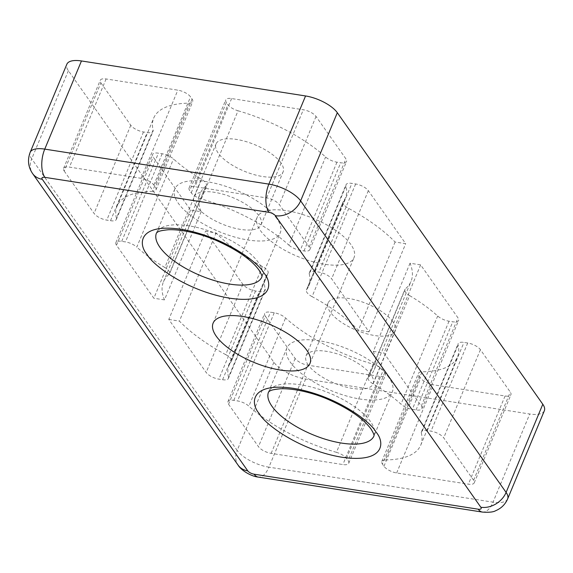 <?xml version="1.0" encoding="UTF-8"?>
<svg xmlns="http://www.w3.org/2000/svg" width="573" height="573" viewBox="0 0 573 573"><rect width="100%" height="100%" fill="white"/><g stroke="black" fill="none" stroke-linecap="round" stroke-linejoin="round"><path stroke-width="0.43" stroke-dasharray="2.87 2.15" d="M393.006 321.89A36.335 14.253 -157.4 0 0 357.681 300.496A36.335 14.253 -157.4 0 0 328.085 303.024A36.335 14.253 -157.4 0 0 330.256 312.092A36.335 14.253 -157.4 0 0 365.588 333.486A36.335 14.253 -157.4 0 0 395.184 330.958A36.335 14.253 -157.4 0 0 393.006 321.89M308.238 364.987A36.335 14.253 22.6 0 1 306.068 355.926A36.335 14.253 22.6 0 1 335.663 353.398A36.335 14.253 22.6 0 1 370.989 374.785A36.335 14.253 22.6 0 1 373.159 383.853A36.335 14.253 22.6 0 1 343.564 386.381A36.335 14.253 22.6 0 1 308.238 364.987M350.891 244.549A52.458 20.585 -157.4 0 0 299.887 213.672A52.458 20.585 -157.4 0 0 257.162 217.317A52.458 20.585 -157.4 0 0 260.3 230.403A52.458 20.585 -157.4 0 0 311.297 261.288A52.458 20.585 -157.4 0 0 354.028 257.635A52.458 20.585 -157.4 0 0 350.891 244.549M280.928 162.868A36.335 14.253 -157.4 0 0 245.602 141.474A36.335 14.253 -157.4 0 0 216.007 144.002A36.335 14.253 -157.4 0 0 218.177 153.063A36.335 14.253 -157.4 0 0 253.502 174.457A36.335 14.253 -157.4 0 0 283.098 171.929A36.335 14.253 -157.4 0 0 280.928 162.868M196.159 205.965A36.335 14.253 22.6 0 1 193.989 196.897A36.335 14.253 22.6 0 1 223.585 194.369A36.335 14.253 22.6 0 1 258.91 215.763A36.335 14.253 22.6 0 1 261.08 224.831A36.335 14.253 22.6 0 1 231.485 227.352A36.335 14.253 22.6 0 1 196.159 205.965M205.807 186.146A10.378 4.075 -157.4 0 0 206.316 185.473A10.378 4.075 -157.4 0 0 205.7 182.88A10.378 4.075 -157.4 0 0 201.538 179.342A103.82 40.733 22.6 0 1 173.497 158.95A10.378 4.075 -157.4 0 0 162.159 153.75L158.42 153.17A10.378 4.075 -157.4 0 0 152.568 154.481A10.378 4.075 -157.4 0 0 153.192 157.066L190.551 210.076L201.159 211.731A114.199 44.809 22.6 0 1 200.163 193.588A114.199 44.809 22.6 0 1 205.807 186.146L169.107 274.309A10.378 4.075 22.6 0 0 169.622 273.629L206.316 185.473M201.538 179.342L164.838 267.505A10.378 4.075 22.6 0 1 168.999 271.043A10.378 4.075 22.6 0 1 169.622 273.629M267.877 273.471A10.378 4.075 -157.4 0 0 268.085 273.113A10.378 4.075 -157.4 0 0 267.469 270.52A10.378 4.075 -157.4 0 0 262.427 266.481A114.199 44.809 22.6 0 1 216.1 232.939L205.492 231.277L242.852 284.287A10.378 4.075 -157.4 0 0 255.558 290.991L259.29 291.571A10.378 4.075 -157.4 0 0 265.141 290.26A10.378 4.075 -157.4 0 0 265.199 289.064A103.82 40.733 22.6 0 1 265.786 277.096A103.82 40.733 22.6 0 1 267.877 273.471L231.184 361.635A10.378 4.075 22.6 0 0 231.392 361.269L268.085 273.113M262.427 266.481L225.726 354.644A10.378 4.075 22.6 0 1 230.769 358.684A10.378 4.075 22.6 0 1 231.392 361.269M388.917 377.586A57.099 22.404 -157.4 0 0 333.407 343.972A57.099 22.404 -157.4 0 0 286.901 347.947A57.099 22.404 -157.4 0 0 290.31 362.186A57.099 22.404 -157.4 0 0 345.827 395.807A57.099 22.404 -157.4 0 0 392.333 391.832A57.099 22.404 -157.4 0 0 388.917 377.586M276.838 218.564A57.099 22.404 -157.4 0 0 221.328 184.95A57.099 22.404 -157.4 0 0 174.822 188.918A57.099 22.404 -157.4 0 0 178.232 203.164A57.099 22.404 -157.4 0 0 233.741 236.778A57.099 22.404 -157.4 0 0 280.254 232.81A57.099 22.404 -157.4 0 0 276.838 218.564M238.06 110.782A103.82 40.733 22.6 0 1 325.607 156.981A10.378 4.075 -157.4 0 0 336.953 162.18L340.691 162.768A10.378 4.075 -157.4 0 0 346.536 161.45A10.378 4.075 -157.4 0 0 345.92 158.864L316.031 116.455A10.378 4.075 -157.4 0 0 303.332 109.758L231.614 98.556A10.378 4.075 -157.4 0 0 225.769 99.867A10.378 4.075 -157.4 0 0 226.385 102.46L227.947 104.666A10.378 4.075 -157.4 0 0 238.06 110.782L201.359 198.946A103.82 40.733 22.6 0 1 288.914 245.144L325.607 156.981M100.884 82.856L130.773 125.265A10.378 4.075 -157.4 0 0 143.472 131.962L147.211 132.549A10.378 4.075 -157.4 0 0 153.063 131.238A10.378 4.075 -157.4 0 0 153.12 130.042A103.82 40.733 22.6 0 1 153.707 118.067A103.82 40.733 22.6 0 1 189.162 103.147A10.378 4.075 -157.4 0 0 192.707 101.657A10.378 4.075 -157.4 0 0 192.084 99.065L190.53 96.858A10.378 4.075 -157.4 0 0 177.831 90.154L106.112 78.959A10.378 4.075 -157.4 0 0 100.268 80.27A10.378 4.075 -157.4 0 0 100.884 82.856L64.19 171.019A10.378 4.075 22.6 0 1 63.567 168.426A10.378 4.075 22.6 0 1 69.419 167.115L141.13 178.318A10.378 4.075 22.6 0 1 153.829 185.022L155.39 187.228A10.378 4.075 22.6 0 1 156.006 189.821A10.378 4.075 22.6 0 1 152.461 191.31L189.162 103.147M343.306 201.481A10.378 4.075 -157.4 0 0 343.098 201.846A10.378 4.075 -157.4 0 0 348.764 208.472A114.199 44.809 22.6 0 1 395.084 242.021L405.691 243.675L368.332 190.666A10.378 4.075 -157.4 0 0 355.632 183.969L351.894 183.381A10.378 4.075 -157.4 0 0 346.049 184.692A10.378 4.075 -157.4 0 0 345.985 185.896A103.82 40.733 22.6 0 1 345.404 197.864A103.82 40.733 22.6 0 1 343.306 201.481L306.612 289.644A103.82 40.733 22.6 0 0 308.704 286.027L345.404 197.864M409.652 295.611A103.82 40.733 22.6 0 1 437.693 316.002A10.378 4.075 -157.4 0 0 449.031 321.202L452.77 321.79A10.378 4.075 -157.4 0 0 458.615 320.479A10.378 4.075 -157.4 0 0 457.999 317.886L420.639 264.884L410.032 263.222A114.199 44.809 22.6 0 1 411.027 281.364A114.199 44.809 22.6 0 1 405.383 288.806A10.378 4.075 -157.4 0 0 404.867 289.487A10.378 4.075 -157.4 0 0 409.652 295.611L372.951 383.774A103.82 40.733 22.6 0 1 400.993 404.166L437.693 316.002M419.099 375.888L420.661 378.101A10.378 4.075 -157.4 0 0 433.36 384.798L505.071 396A10.378 4.075 -157.4 0 0 510.923 394.69A10.378 4.075 -157.4 0 0 510.299 392.097L480.418 349.695A10.378 4.075 -157.4 0 0 467.711 342.991L463.972 342.41A10.378 4.075 -157.4 0 0 458.128 343.721A10.378 4.075 -157.4 0 0 458.071 344.917A103.82 40.733 22.6 0 1 457.483 356.886A103.82 40.733 22.6 0 1 422.029 371.805A10.378 4.075 -157.4 0 0 418.483 373.302A10.378 4.075 -157.4 0 0 419.099 375.888L382.406 464.051A10.378 4.075 22.6 0 1 381.783 461.458A10.378 4.075 22.6 0 1 385.328 459.969L422.029 371.805M265.27 316.095L295.159 358.497A10.378 4.075 -157.4 0 0 307.859 365.202L379.577 376.404A10.378 4.075 -157.4 0 0 385.421 375.093A10.378 4.075 -157.4 0 0 384.805 372.5L383.244 370.287A10.378 4.075 -157.4 0 0 373.13 364.17A103.82 40.733 22.6 0 1 285.576 317.979A10.378 4.075 -157.4 0 0 274.238 312.779L270.499 312.192A10.378 4.075 -157.4 0 0 264.647 313.503A10.378 4.075 -157.4 0 0 265.27 316.095L228.57 404.259A10.378 4.075 22.6 0 1 227.954 401.666A10.378 4.075 22.6 0 1 233.798 400.355L237.537 400.935A10.378 4.075 22.6 0 1 248.883 406.142L285.576 317.979M544.35 410.726A25.957 10.185 22.6 0 1 529.731 414L305.624 379.004A25.957 10.185 22.6 0 1 273.873 362.251L68.388 70.708A25.957 10.185 22.6 0 1 66.84 64.233M201.359 198.946A10.378 4.075 22.6 0 1 191.246 192.829L189.692 190.616A10.378 4.075 22.6 0 1 189.069 188.03A10.378 4.075 22.6 0 1 194.913 186.719L266.631 197.921A10.378 4.075 22.6 0 1 279.33 204.618L309.219 247.027A10.378 4.075 22.6 0 1 309.843 249.613A10.378 4.075 22.6 0 1 303.991 250.924L300.252 250.344A10.378 4.075 22.6 0 1 288.914 245.144M153.12 130.042L116.419 218.206A10.378 4.075 22.6 0 1 116.362 219.402A10.378 4.075 22.6 0 1 110.517 220.712L106.779 220.125A10.378 4.075 22.6 0 1 94.072 213.428L64.19 171.019M116.419 218.206A103.82 40.733 22.6 0 1 117.007 206.23A103.82 40.733 22.6 0 1 152.461 191.31M348.764 208.472L312.063 296.635A114.199 44.809 22.6 0 1 358.39 330.184L395.084 242.021M345.985 185.896L309.291 274.052A103.82 40.733 22.6 0 1 308.704 286.027M309.291 274.052A10.378 4.075 22.6 0 1 309.348 272.855A10.378 4.075 22.6 0 1 315.2 271.545L318.932 272.132A10.378 4.075 22.6 0 1 331.638 278.829L368.998 331.839L405.691 243.675M190.551 210.076L153.851 298.239L116.491 245.23A10.378 4.075 22.6 0 1 115.875 242.644A10.378 4.075 22.6 0 1 121.72 241.333L125.458 241.913A10.378 4.075 22.6 0 1 136.797 247.113L173.497 158.95M164.838 267.505A103.82 40.733 22.6 0 1 136.797 247.113M201.159 211.731L164.458 299.894A114.199 44.809 22.6 0 1 163.463 281.751A114.199 44.809 22.6 0 1 169.107 274.309M410.032 263.222L373.331 351.385A114.199 44.809 22.6 0 1 374.327 369.528A114.199 44.809 22.6 0 1 368.683 376.97L405.383 288.806M420.639 264.884L383.939 353.04L421.298 406.049A10.378 4.075 22.6 0 1 421.921 408.642A10.378 4.075 22.6 0 1 416.07 409.953L412.331 409.366A10.378 4.075 22.6 0 1 400.993 404.166M265.199 289.064L228.505 377.227A10.378 4.075 22.6 0 1 228.441 378.424A10.378 4.075 22.6 0 1 222.596 379.734L218.857 379.154A10.378 4.075 22.6 0 1 206.158 372.45L168.799 319.44L205.492 231.277M225.726 354.644A114.199 44.809 22.6 0 1 179.406 321.102L216.1 232.939M228.505 377.227A103.82 40.733 22.6 0 1 229.085 365.259A103.82 40.733 22.6 0 1 231.184 361.635M458.071 344.917L421.37 433.081A103.82 40.733 22.6 0 1 420.783 445.049A103.82 40.733 22.6 0 1 385.328 459.969M421.37 433.081A10.378 4.075 22.6 0 1 421.427 431.884A10.378 4.075 22.6 0 1 427.279 430.574L431.018 431.154A10.378 4.075 22.6 0 1 443.717 437.858L473.606 480.26A10.378 4.075 22.6 0 1 474.222 482.853A10.378 4.075 22.6 0 1 468.377 484.164L396.659 472.961A10.378 4.075 22.6 0 1 383.96 466.264L382.406 464.051M373.13 364.17L336.43 452.333A10.378 4.075 22.6 0 1 346.543 458.45L348.105 460.663A10.378 4.075 22.6 0 1 348.721 463.249A10.378 4.075 22.6 0 1 342.876 464.56L271.158 453.365A10.378 4.075 22.6 0 1 258.459 446.661L228.57 404.259M336.43 452.333A103.82 40.733 22.6 0 1 248.883 406.142M368.998 331.839L358.39 330.184M312.063 296.635A10.378 4.075 22.6 0 1 306.405 290.01A10.378 4.075 22.6 0 1 306.612 289.644M164.458 299.894L153.851 298.239M372.951 383.774A10.378 4.075 22.6 0 1 368.174 377.65A10.378 4.075 22.6 0 1 368.683 376.97M373.331 351.385L383.939 353.04M168.799 319.44L179.406 321.102M174.822 188.918L156.472 233.003A57.099 22.404 22.6 0 1 202.978 229.028A57.099 22.404 22.6 0 1 258.487 262.642A57.099 22.404 22.6 0 1 261.904 276.888L280.254 232.81M286.901 347.947L268.551 392.025A57.099 22.404 22.6 0 1 315.057 388.05A57.099 22.404 22.6 0 1 370.566 421.671A57.099 22.404 22.6 0 1 373.983 435.91L392.333 391.832M266.631 197.921L303.332 109.758M231.614 98.556L194.913 186.719M309.219 247.027L345.92 158.864M316.031 116.455L279.33 204.618M130.773 125.265L94.072 213.428M141.13 178.318L177.831 90.154M106.112 78.959L69.419 167.115M368.332 190.666L331.638 278.829M116.491 245.23L153.192 157.066M421.298 406.049L457.999 317.886M242.852 284.287L206.158 372.45M473.606 480.26L510.299 392.097M480.418 349.695L443.717 437.858M396.659 472.961L433.36 384.798M505.071 396L468.377 484.164M295.159 358.497L258.459 446.661M271.158 453.365L307.859 365.202M379.577 376.404L342.876 464.56M507.649 498.89A25.957 10.185 22.6 0 1 493.031 502.163L529.731 414M68.388 70.708L31.694 158.864A25.957 10.185 22.6 0 1 30.14 152.397M273.873 362.251L237.172 450.414L31.694 158.864A20.764 16.216 144.8 0 0 32.647 173.626M305.624 379.004L268.923 467.167A25.957 10.185 22.6 0 1 237.172 450.414A20.764 16.216 -35.2 0 0 238.124 465.176M482.351 512.076A20.764 10.092 -81.1 0 0 493.031 502.163L268.923 467.167A20.764 10.092 98.9 0 1 258.244 477.08M336.953 162.18L300.252 250.344M191.246 192.829L227.947 104.666M226.385 102.46L189.692 190.616M303.991 250.924L340.691 162.768M143.472 131.962L106.779 220.125M153.829 185.022L190.53 96.858M192.084 99.065L155.39 187.228M110.517 220.712L147.211 132.549M315.2 271.545L351.894 183.381M355.632 183.969L318.932 272.132M121.72 241.333L158.42 153.17M162.159 153.75L125.458 241.913M449.031 321.202L412.331 409.366M416.07 409.953L452.77 321.79M255.558 290.991L218.857 379.154M222.596 379.734L259.29 291.571M427.279 430.574L463.972 342.41M467.711 342.991L431.018 431.154M383.96 466.264L420.661 378.101M233.798 400.355L270.499 312.192M274.238 312.779L237.537 400.935M346.543 458.45L383.244 370.287M384.805 372.5L348.105 460.663M306.068 355.926L328.085 303.024M213.127 323.115L257.162 217.317M193.989 196.897L216.007 144.002M117.007 206.23L153.707 118.067M163.463 281.751L200.163 193.588M374.327 369.528L411.027 281.364M229.085 365.259L265.786 277.096M420.783 445.049L457.483 356.886M373.159 383.853L395.184 330.958M309.986 363.432L354.028 257.635M261.08 224.831L283.098 171.929M189.069 188.03L225.769 99.867M309.843 249.613L346.536 161.45M63.567 168.426L100.268 80.27M156.006 189.821L192.707 101.657M116.362 219.402L153.063 131.238M306.405 290.01L343.098 201.846M309.348 272.855L346.049 184.692M115.875 242.644L152.568 154.481M368.174 377.65L404.867 289.487M421.921 408.642L458.615 320.479M228.441 378.424L265.141 290.26M381.783 461.458L418.483 373.302M421.427 431.884L458.128 343.721M474.222 482.853L510.923 394.69M227.954 401.666L264.647 313.503M348.721 463.249L385.421 375.093"/><path stroke-width="0.86" d="M216.257 336.201A52.458 20.585 22.6 0 1 213.127 323.115A52.458 20.585 22.6 0 1 255.852 319.462A52.458 20.585 22.6 0 1 306.856 350.347A52.458 20.585 22.6 0 1 309.986 363.432A52.458 20.585 22.6 0 1 267.262 367.085A52.458 20.585 22.6 0 1 216.257 336.201M81.459 60.953L44.758 149.116A25.957 10.185 22.6 0 0 30.14 152.397L66.84 64.233A25.957 10.185 22.6 0 1 81.459 60.953L305.567 95.956A25.957 10.185 22.6 0 1 337.318 112.709L542.796 404.252A25.957 10.185 22.6 0 1 544.35 410.726L507.649 498.89A25.957 10.185 22.6 0 0 506.102 492.415L542.796 404.252M263.781 272.863C259.025 263.15 224.688 236.513 181.233 229.307C138.437 223.04 137.799 244.22 147.247 254.663C152.01 264.375 186.34 291.012 229.802 298.218C272.598 304.478 273.228 283.306 263.781 272.863M159.881 247.242A57.099 22.404 22.6 0 1 156.472 233.003L156.959 232.516C157.79 232.402 156.622 230.926 168.29 229.744C182.93 229.164 202.369 234.393 216.014 240.352C236.993 249.699 251.311 259.59 258.967 270.026C261.245 273.765 262.219 276.057 261.904 276.888A57.099 22.404 22.6 0 1 215.391 280.863A57.099 22.404 22.6 0 1 159.881 247.242M375.867 431.884C371.103 422.172 336.774 395.535 293.312 388.329C250.516 382.062 249.885 403.242 259.325 413.685C264.089 423.397 298.418 450.034 341.88 457.24C384.676 463.507 385.307 442.327 375.867 431.884M271.96 406.271A57.099 22.404 22.6 0 1 268.551 392.025L269.038 391.538C269.869 391.431 268.701 389.948 280.369 388.773C295.009 388.186 314.455 393.415 328.093 399.381C349.072 408.721 363.389 418.612 371.046 429.048C373.324 432.794 374.298 435.079 373.983 435.91A57.099 22.404 22.6 0 1 327.477 439.885A57.099 22.404 22.6 0 1 271.96 406.271M337.318 112.709L300.617 200.865L506.102 492.415A20.764 16.216 -35.2 0 1 480.833 507.248A5.193 2.034 22.6 0 1 478.219 509.196L254.111 474.193A5.193 2.034 22.6 0 1 247.758 470.848L42.28 179.299A5.193 2.034 22.6 0 1 44.895 177.351L269.002 212.347A5.193 2.034 22.6 0 1 275.355 215.699L480.833 507.248M305.567 95.956L268.866 184.119A25.957 10.185 22.6 0 1 300.617 200.865A20.764 16.216 144.8 0 1 275.355 215.699M44.895 177.351A20.764 10.092 98.9 0 1 44.758 149.116L268.866 184.119A20.764 10.092 -81.1 0 0 269.002 212.347M254.111 474.193A20.764 10.092 98.9 0 0 258.244 477.08L482.351 512.076A20.764 10.092 -81.1 0 1 478.219 509.196M42.28 179.299A20.764 16.216 144.8 0 1 32.647 173.626L238.124 465.176A20.764 16.216 -35.2 0 0 247.758 470.848M482.351 512.076C488.948 512.57 493.417 512.097 495.774 510.658C501.275 508.33 505.236 504.405 507.649 498.89M30.14 152.397C27.339 159.989 28.17 167.072 32.647 173.626M258.244 477.08C251.203 476.364 241.297 470.519 238.124 465.176"/></g></svg>
